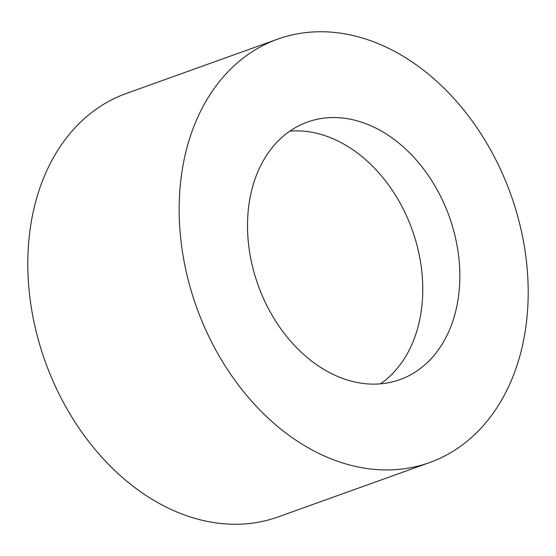 <?xml version="1.0" encoding="UTF-8"?>
<svg xmlns="http://www.w3.org/2000/svg" width="556" height="556" viewBox="0 0 556 556"><rect width="100%" height="100%" fill="white"/><g stroke="black" fill="none" stroke-linecap="round" stroke-linejoin="round"><path stroke-width="0.83" d="M380.485 383.835A136.832 101.553 70.3 0 0 421.121 265.907A136.832 101.553 70.3 0 0 347.152 146.047A136.832 101.553 70.3 0 0 289.801 131.146M455.357 312.611A136.832 101.553 70.3 0 0 422.567 167.599A136.832 101.553 70.3 0 0 307.454 122.056A136.832 101.553 70.3 0 0 251.993 189.075A136.832 101.553 70.3 0 0 284.783 334.086A136.832 101.553 70.3 0 0 399.896 379.63A136.832 101.553 70.3 0 0 455.357 312.611M277.701 39.135L126.351 93.45A224.93 166.932 70.3 0 0 35.174 203.614A224.93 166.932 70.3 0 0 89.078 441.992A224.93 166.932 70.3 0 0 278.299 516.865L429.649 462.55A224.93 166.932 70.3 0 0 520.826 352.386A224.93 166.932 70.3 0 0 466.922 114.008A224.93 166.932 70.3 0 0 277.701 39.135A224.93 166.932 70.3 0 0 186.531 149.3A224.93 166.932 70.3 0 0 240.428 387.678A224.93 166.932 70.3 0 0 429.649 462.55"/></g></svg>
